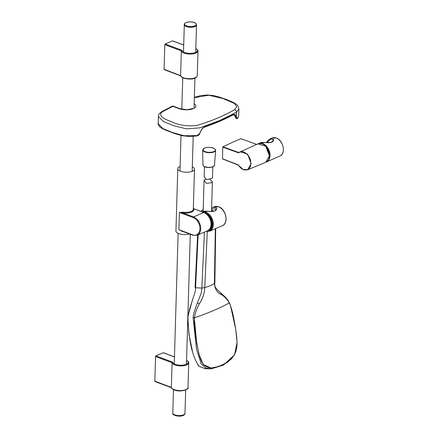 <?xml version="1.0" encoding="UTF-8"?>
<svg xmlns="http://www.w3.org/2000/svg" width="438" height="438" viewBox="0 0 438 438"><rect width="100%" height="100%" fill="white"/><g stroke="black" fill="none" stroke-linecap="round" stroke-linejoin="round"><path stroke-width="0.66" d="M194.625 317.736L195.151 317.561C209.09 312.737 220.33 307.93 228.877 303.145L229.194 302.965C230.738 305.406 232.397 311.183 234.166 320.298C235.693 328.823 236.591 335.043 236.849 338.957C237.363 347.307 236.717 351.528 232.972 356.795C231.379 359.516 227.453 362.374 221.195 365.374C214.948 367.783 210.634 368.446 208.258 367.356C203.309 365.812 201.42 362.642 199.295 355.01C198.299 351.303 197.133 345.204 195.786 336.702C194.417 327.372 194.034 321.049 194.625 317.736L194.341 317.835L196.602 342.33L198.978 354.161L203.227 364.493L211.105 368.04L219.504 366.338L227.618 362.204L234.549 354.78L237.067 342.472L235.797 329.699L230.448 305.335L228.193 300.605C228.724 301.098 225.608 297.106 223.621 295.568L220.867 293.093C216.717 289.129 214.029 287.268 214.85 282.926M215.715 228.565L214.85 282.986L214.39 283.435C214.861 288.992 217.128 292.677 221.206 294.484C224.289 296.356 227.004 299.154 229.364 302.866L229.194 302.965M215.332 228.729L214.39 283.435C212.534 284.908 208.707 286.447 204.77 287.547C204.513 293.334 202.712 298.754 199.378 303.813C196.925 308.002 195.249 312.677 194.341 317.835L193.109 317.72C193.289 314.561 194.729 309.6 197.418 302.844L200.221 295.634C201.305 293.285 201.852 290.772 201.852 288.089L204.77 287.547L207.284 231.582M220.566 292.951L221.206 294.484L220.566 292.951M192.517 351.583L188.986 334.506L187.71 317.183L192.539 299.603M197.998 365.199L199.142 366.365C190.563 354.293 188.515 334.21 187.957 317.243L187.979 316.964L187.71 317.183M205.061 368.67L199.142 366.365M197.637 235.025L195.08 287.394L195.572 287.761C195.403 291.232 195.403 291.078 194.029 295.267L189.424 309.606L187.957 317.243M195.08 287.394L195.572 287.761L201.852 288.089L204.442 232.113M193.109 317.72L196.602 349.48L201.146 363.852L205.729 367.975L211.198 368.873L223.55 365.062L234.549 354.78M230.448 305.335L229.156 302.313M216.011 209.107L211.592 208.822M211.614 208.083L212.967 207.316L216.377 207.732C217.171 210.169 215.359 211.434 210.93 211.532L207.99 211.319L202.318 211.872M206.654 214.094A9.045 6.302 66.9 0 1 211.937 222.619A9.045 6.302 66.9 0 1 208.795 230.147A9.045 6.302 66.9 0 1 208.608 230.218M208.351 230.333A9.045 6.302 -113.1 0 0 208.428 230.306A9.045 6.302 -113.1 0 0 208.548 216.148M183.232 231.625A8.355 3.318 -178.3 0 1 182.586 231.565L182.58 231.379M189.528 233.985A8.355 3.318 -178.3 0 1 180.637 234.16A8.355 3.318 -178.3 0 1 175.934 231.018L177.784 168.663A8.355 3.318 -178.3 0 1 179.859 166.566A8.355 3.318 -178.3 0 1 180.106 166.462M182.586 231.565L178.89 229.698L182.482 231.264M193.322 208.504L204.004 212.501C210.103 214.795 214.905 226.419 207.47 230.821A9.97 6.942 -113.1 0 0 210.793 221.694A9.97 6.942 -113.1 0 0 203.823 212.512L193.322 208.581A8.913 3.542 -178.3 0 1 191.62 212.074A8.913 3.542 -178.3 0 1 183.024 212.977L179.399 212.435L183.161 212.255A8.355 3.318 1.7 0 0 191.22 211.406A8.355 3.318 1.7 0 0 193.3 209.304L194.488 169.161A8.355 3.318 -178.3 0 1 192.413 171.263A8.355 3.318 -178.3 0 1 183.144 171.937A8.355 3.318 -178.3 0 1 177.784 168.663M192.304 166.823A8.355 3.318 -178.3 0 1 194.488 169.161M204.004 212.501A0.558 0.334 110.5 0 0 203.823 212.512L193.53 216.914L183.024 212.977L183.161 212.255M155.178 381.531A0.558 0.334 -69.5 0 1 154.828 381.18L171.34 387.362A8.355 3.318 1.7 0 0 174.143 389.606A8.355 3.318 1.7 0 0 183.057 390.373A8.355 3.318 1.7 0 0 188.011 387.499C189.315 389.585 179.843 392.481 174.313 389.973C172.304 389.01 171.313 388.178 171.351 387.482L172.074 362.724L172.621 362.122A7.802 3.099 1.7 0 0 175.255 364.306A7.802 3.099 1.7 0 0 185.75 364.498A7.802 3.099 1.7 0 0 186.561 360.359M154.828 381.18L155.556 356.543A0.558 0.334 -69.5 0 1 155.939 355.875L172.621 362.122M174.45 356.954L163.243 352.754L155.939 355.875M163.243 352.754A0.558 0.334 -69.5 0 1 163.549 352.869M164.436 69.664A0.558 0.334 -69.5 0 1 164.08 69.308L180.609 75.61C180.571 76.305 181.556 77.137 183.571 78.106C188.181 79.464 196.049 79.88 197.264 75.632A8.355 3.318 1.7 0 1 192.309 78.501A8.355 3.318 1.7 0 1 183.396 77.74A8.355 3.318 1.7 0 1 180.598 75.489L181.327 50.857L164.814 44.676L164.08 69.308M164.814 44.676A0.558 0.334 -69.5 0 1 165.197 44.008L172.501 40.887A0.558 0.334 -69.5 0 1 172.807 41.002M165.197 44.008L181.879 50.255L181.327 50.857A8.355 3.318 -178.3 0 0 184.13 53.108A8.355 3.318 -178.3 0 0 193.043 53.869A8.355 3.318 -178.3 0 0 197.998 50.994L197.264 75.632M236.646 117.63L237.845 118.057L238.694 116.054L238.902 108.898L236.504 112.205L219.553 120.576L199.755 127.869L186.374 128.832L174.078 125.826L163.752 121.72L158.403 116.508L158.189 123.664L163.018 128.63L172.714 132.583L184.004 135.725L197.089 135.588L199.69 133.47L200.927 130.82C201.929 128.712 203.281 127.332 204.989 126.681C215.386 123.094 224.71 119.098 232.967 114.69C234.33 114.05 235.326 114.427 235.94 115.824L236.646 117.63A0.558 0.422 -19.7 0 1 235.83 117.904L235.556 117.165A0.558 0.416 -20.7 0 0 236.361 116.897L236.504 112.205A2.228 1.768 -122.7 0 0 234.648 109.659L236.734 106.615L234.423 103.472L223.068 98.572L208.822 95.238L194.357 97.69M194.176 103.768A10.14 4.03 -178.3 0 1 192.419 108.991A10.14 4.03 -178.3 0 1 179.054 108.651A10.14 4.03 -178.3 0 1 179.043 108.646L172.906 106.341L163.237 111.345C156.766 114.761 163.642 119.087 171.05 121.496C178.162 125.126 186.676 126.472 196.596 125.531C211.455 121.085 224.141 115.791 234.648 109.659M237.297 118.484L237.845 118.057L237.297 118.484M238.694 116.054L237.735 118.337L236.498 118.72L235.83 117.904A0.558 0.422 -19.7 0 1 235.633 117.696L235.365 116.968A0.558 0.416 -20.7 0 0 235.556 117.165L234.067 114.865L232.775 115.046A0.558 0.416 -117.8 0 0 232.967 114.69M200.878 130.765L199.69 133.47M196.81 135.9L197.089 135.588M172.977 106.056L172.528 106.073L172.906 106.341L172.977 106.056L179.766 108.602A2.228 1.336 -69.4 0 1 179.772 108.602L179.766 108.602A2.228 1.336 -69.4 0 0 179.043 108.646M173.481 389.617L172.786 413.029A6.099 2.425 1.7 0 0 176.7 415.427A6.099 2.425 1.7 0 0 183.467 414.928A6.099 2.425 1.7 0 0 184.984 413.395L185.679 389.979M184.316 24.605A6.099 2.425 1.7 0 0 188.231 26.992A6.099 2.425 1.7 0 0 194.998 26.499A6.099 2.425 1.7 0 0 196.514 24.966M194.833 25.886A5.864 2.332 1.7 0 0 194.302 22.584A5.864 2.332 1.7 0 0 186.024 22.59A5.864 2.332 1.7 0 0 186.561 25.891A5.864 2.332 1.7 0 0 194.833 25.886M194.998 26.548A6.105 2.425 1.7 0 0 196.514 24.993L196.514 24.648A6.094 2.42 -178.3 0 1 195.003 26.198A6.094 2.42 -178.3 0 1 188.22 26.685A6.094 2.42 -178.3 0 1 184.332 24.282L184.316 24.632A6.105 2.425 1.7 0 0 188.209 27.041A6.105 2.425 1.7 0 0 194.998 26.548M184.393 414.682A5.864 2.332 -178.3 0 1 181.518 415.908M184.989 413.308A6.105 2.425 -178.3 0 1 184.984 413.368A6.105 2.425 -178.3 0 1 181.578 415.41A6.105 2.425 -178.3 0 1 172.786 413.007A6.105 2.425 -178.3 0 1 172.791 412.946M181.458 415.919A5.864 2.332 -178.3 0 1 173.607 414.66M272.157 137.986L276.323 138.025C283.342 140.182 286.129 153.826 279.882 156.059A9.828 6.844 -113.1 0 0 283.101 147.042A9.828 6.844 -113.1 0 0 276.236 138.03A9.828 6.844 -113.1 0 0 272.157 137.986L270.41 138.704L273.569 139.361C273.734 142.115 271.018 143.166 265.428 142.514L260.271 142.892C261.716 141.737 266.802 143.177 271.303 142.224C272.83 141.239 273.416 140.62 273.055 140.374L272.983 139.881C272.655 139.065 271.861 138.851 270.607 139.251L267.081 142.569M238.365 165.016A0.443 0.318 -112.4 0 0 238.299 164.984L222.367 158.726L238.354 164.896C242.334 172.107 250.903 171.209 250.766 163.522C251.352 156.076 243.03 148.581 238.71 152.906L240.013 151.794L247.579 154.116L251.16 163.522L247.689 169.747L243.15 169.473L238.852 165.674M269.436 155.857L265.685 146.259L257.938 143.872L260.856 143.494C263.276 143.905 265.373 145.394 267.158 147.967C270.898 153.07 269.14 160.231 268.061 160.456L265.8 162.263L269.436 155.857M266.545 147.261L269.299 153.7M256.652 144.441A1141.357 794.893 -113.1 0 0 240.785 138.693L240.96 138.862M240.785 138.693A1141.149 675.018 110.2 0 0 222.898 146.779L238.672 152.495L239.159 152.276M238.913 152.462L238.71 152.906L222.712 147.108L222.898 146.779M238.71 152.906L238.672 152.495A0.443 0.312 64.4 0 0 238.869 152.49A0.443 0.312 64.4 0 1 238.869 152.49L238.869 152.49A0.443 0.301 65.8 0 1 238.683 152.49M222.537 158.901L222.712 147.108M209.829 179.175L212.386 181.945L211.357 182.756L206.358 183.358L204.081 180.089L205.531 179.186M211.472 211.45A4.177 1.659 1.7 0 0 211.521 211.22L212.386 181.945M204.081 180.1L203.166 210.968A4.177 1.659 1.7 0 0 203.347 211.477M204.48 166.643L204.179 176.843L206.637 179.7L211.483 178.534L212.507 177.921L212.835 166.889M197.418 302.844L199.378 303.813M195.572 287.761L198.135 234.812M206.665 231.165A9.751 6.789 -113.1 0 0 212.545 223.517A9.751 6.789 -113.1 0 0 205.51 212.884A9.751 6.789 -113.1 0 0 204.053 212.518M202.433 211.915A10.309 7.178 66.9 0 1 205.887 212.216A10.309 7.178 66.9 0 1 213.098 221.71A10.309 7.178 66.9 0 1 209.66 231.149L206.074 231.417M214.204 206.791L218.715 206.802C226.112 209.096 229.014 223.369 222.307 225.745A10.309 7.178 -113.1 0 0 225.745 216.306A10.309 7.178 -113.1 0 0 218.535 206.813A10.309 7.178 -113.1 0 0 214.204 206.791L212.967 207.316M179.399 212.435L178.89 229.698L192.632 234.845A9.412 6.554 -113.1 0 0 199.952 228.855A9.412 6.554 -113.1 0 0 193.147 217.582L179.399 212.435M193.147 217.582A0.558 0.334 110.5 0 1 193.53 216.914A9.97 6.942 66.9 0 1 200.5 226.096A9.97 6.942 66.9 0 1 197.171 235.222L207.47 230.821M192.983 235.195A0.558 0.334 -69.5 0 1 192.632 234.845M188.011 387.499L188.74 362.867A8.355 3.318 -178.3 0 1 183.785 365.735A8.355 3.318 -178.3 0 1 174.871 364.974A8.355 3.318 -178.3 0 1 172.074 362.724L155.556 356.543M181.879 50.255A7.802 3.099 1.7 0 0 184.513 52.44A7.802 3.099 1.7 0 0 195.003 52.626A7.802 3.099 1.7 0 0 195.813 48.487M183.708 45.081L172.501 40.887M235.365 116.968L234.949 115.895A0.558 0.411 -21.4 0 0 235.94 115.824M204.595 127.02A0.558 0.35 -109 0 0 204.989 126.681M232.775 115.046C224.574 119.426 215.25 123.423 204.792 127.031C203.084 127.776 201.847 129.057 201.075 130.869L200.927 130.82M163.237 111.345L162.076 111.455C158.118 114.378 159.136 114.011 158.403 116.508M181.562 415.761A6.094 2.42 1.7 0 0 184.967 413.718C184.393 415.098 183.232 415.832 181.491 415.925C177.144 416.932 171.915 414.447 172.786 413.357A6.094 2.42 1.7 0 0 181.562 415.761M272.983 139.881A0.558 0.498 -18.7 0 1 273.569 139.361M260.271 142.892L258.256 143.746A10.008 6.97 66.9 0 1 258.634 143.571A10.008 6.97 66.9 0 1 262.784 143.615A10.008 6.97 66.9 0 1 269.775 152.791A10.008 6.97 66.9 0 1 266.496 161.972A10.008 6.97 66.9 0 1 266.118 162.12L279.882 156.059M268.653 159.476A9.729 6.773 -113.1 0 0 262.592 143.949A9.729 6.773 -113.1 0 0 261.924 143.741M281.355 142.591A9.548 6.652 66.9 0 1 282.91 146.221M212.824 211.368A5.497 2.185 1.7 0 0 211.559 209.802M203.21 209.556A5.497 2.185 1.7 0 0 202.334 211.866M201.666 211.625A5.776 2.294 -178.3 0 1 201.568 211.127L201.535 211.576M214.478 165.268L212.945 166.845C209.961 167.913 203.763 167.94 202.936 164.929A5.776 2.294 1.7 0 0 206.692 167.157A5.776 2.294 1.7 0 0 213.043 166.681A5.776 2.294 1.7 0 0 214.478 165.268L215.627 150.371A6.477 2.573 -178.3 0 1 214.018 151.953A6.477 2.573 -178.3 0 1 206.889 152.49A6.477 2.573 -178.3 0 1 202.679 149.988L204.387 148.121C207.743 146.954 214.834 146.829 215.627 150.371M212.83 166.845A5.497 2.185 -178.3 0 1 203.659 166.04M204.502 148.121A6.198 2.464 1.7 0 0 205.072 151.614A6.198 2.464 1.7 0 0 213.815 151.608A6.198 2.464 1.7 0 0 213.251 148.115A6.198 2.464 1.7 0 0 204.502 148.121M211.198 368.873L205.011 368.665M216.011 209.074L215.6 210.103C215.819 210.7 214.237 211.149 210.842 211.444C204.557 210.99 203.752 211.264 202.739 211.691M208.428 230.306L208.795 230.147M222.307 225.745L209.66 231.149M181.398 230.941L192.808 235.206L197.171 235.222M188.74 362.867L188.504 361.897L186.561 360.25M174.455 356.871L163.423 352.743M171.417 387.69L154.997 381.542M195.819 48.383L197.762 50.036L197.998 50.994M180.67 75.818L164.255 69.675M183.708 45.005L172.681 40.876M192.561 108.575L188.001 109.582L185.564 109.631L179.777 108.608M158.189 123.664C157.751 123.664 158.244 124.699 159.667 126.768C160.237 127.502 162.268 128.635 165.756 130.157L175.085 133.694L182.58 135.807L189.731 136.514L196.93 135.939C198.206 135.709 199.18 134.904 199.859 133.524M236.498 118.72L235.633 117.696M234.949 115.895L234.067 114.865M238.902 108.898L237.982 105.919L236.712 104.512L233.761 102.629L226.43 99.492L218.294 96.743L213.509 95.555L207.513 95.013L200.779 95.533L194.362 97.351M172.528 106.073L162.082 111.449M186.446 364.219L190.3 234.27M192.167 171.362L193.207 136.41M194.039 108.312L194.937 78.112M195.698 52.346L196.509 25.054M174.247 363.858L178.118 233.355M179.969 171.001L181.025 135.462M181.808 109.188L182.739 77.75M183.506 51.985L184.316 24.692M196.514 24.648C195.731 21.457 189.101 21.462 185.947 22.595C184.71 23.291 184.174 23.855 184.332 24.282M184.967 413.718L184.984 413.368M172.786 413.357L172.786 413.007M238.88 152.484L257.938 143.872M240.873 138.687L256.827 144.463M222.449 158.901L238.409 165.137C240.161 167.874 242.285 169.501 244.771 170.021L247.689 169.747L265.8 162.263M266.452 142.536L267.903 140.489L270.41 138.704M213.098 211.33L211.565 209.753M203.21 209.506L203.101 209.55C201.94 210.202 201.431 210.722 201.568 211.127M202.936 164.929L202.679 149.988"/></g></svg>
